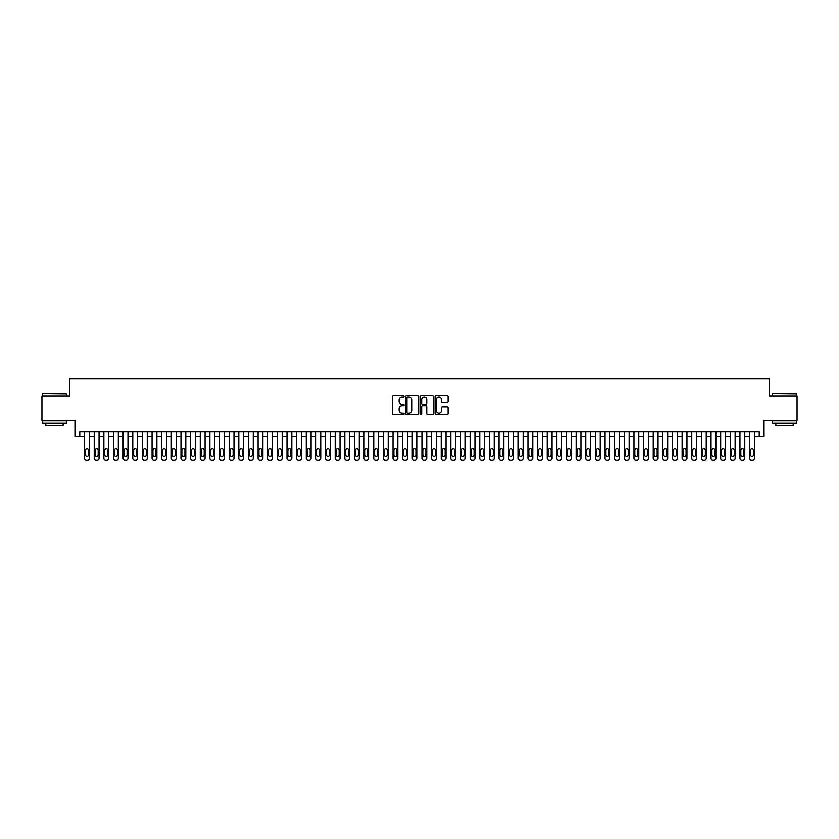 <?xml version="1.0" encoding="UTF-8"?>
<svg xmlns="http://www.w3.org/2000/svg" width="839" height="839" viewBox="0 0 839 839"><rect width="100%" height="100%" fill="white"/><g stroke="black" fill="none" stroke-linecap="round" stroke-linejoin="round"><path stroke-width="1.26" d="M404.083 396.386A0.661 0.661 0 0 0 403.423 395.725L393.365 395.725A0.944 0.944 0 0 0 392.421 396.679L392.421 413.7A0.944 0.944 0 0 0 393.365 414.644L403.423 414.644A0.661 0.661 0 0 0 404.083 413.984A0.661 0.661 0 0 0 403.423 413.323L402.122 413.323A3.031 3.031 0 0 1 399.091 410.292L399.091 408.876A3.031 3.031 0 0 1 402.122 405.845L403.423 405.845A0.661 0.661 0 0 0 404.083 405.185A0.661 0.661 0 0 0 403.423 404.524L402.122 404.524A3.031 3.031 0 0 1 399.091 401.503L399.091 400.077A3.031 3.031 0 0 1 402.122 397.057L403.423 397.057A0.661 0.661 0 0 0 404.083 396.386M447.145 402.395A0.944 0.944 0 0 0 448.089 401.451L448.089 396.679A0.944 0.944 0 0 0 447.145 395.725L435.986 395.725A0.944 0.944 0 0 0 435.042 396.679L435.042 413.7A0.944 0.944 0 0 0 435.986 414.644L447.145 414.644A0.944 0.944 0 0 0 448.089 413.7L448.089 407.932A0.944 0.944 0 0 0 447.145 406.988L442.373 406.988A0.944 0.944 0 0 0 441.419 407.932L441.419 410.795A2.527 2.527 0 0 1 438.891 413.323A2.527 2.527 0 0 1 436.364 410.795L436.364 399.584A2.527 2.527 0 0 1 438.891 397.057A2.527 2.527 0 0 1 441.419 399.584L441.419 401.451A0.944 0.944 0 0 0 442.373 402.395L447.145 402.395M79.778 436.511L79.778 431.686L759.222 431.686L759.222 436.511L764.046 436.511L764.046 420.129L797.05 420.129L797.05 396.029L769.342 396.029L769.342 378.683L69.658 378.683L69.658 396.029L41.95 396.029L41.95 420.129L74.954 420.129L74.954 436.511L84.592 436.511M418.671 396.679A0.944 0.944 0 0 0 417.728 395.725L406.558 395.725A0.944 0.944 0 0 0 405.615 396.679L405.615 413.7A0.944 0.944 0 0 0 406.558 414.644L417.728 414.644A0.944 0.944 0 0 0 418.671 413.7L418.671 396.679M421.272 395.725L432.442 395.725A0.944 0.944 0 0 1 433.385 396.679L433.385 413.7A0.944 0.944 0 0 1 432.442 414.644L427.659 414.644A0.944 0.944 0 0 1 426.715 413.7L426.715 406.8A0.944 0.944 0 0 0 425.772 405.845L422.594 405.845A0.944 0.944 0 0 0 421.65 406.8L421.65 413.984A0.661 0.661 0 0 1 420.989 414.644A0.661 0.661 0 0 1 420.329 413.984L420.329 396.679A0.944 0.944 0 0 1 421.272 395.725M89.416 431.686L89.416 458.388L89.416 436.511L94.23 436.511M99.054 431.686L99.054 458.388L99.054 436.511L103.868 436.511M108.692 431.686L108.692 458.388L108.692 436.511L113.506 436.511M118.33 431.686L118.33 458.388L118.33 436.511L123.144 436.511M127.968 431.686L127.968 458.388L127.968 436.511L132.782 436.511M137.606 431.686L137.606 458.388L137.606 436.511L142.42 436.511M147.245 431.686L147.245 458.388L147.245 436.511L152.058 436.511M156.883 431.686L156.883 458.388L156.883 436.511L161.696 436.511M166.51 431.686L166.51 458.388L166.51 436.511L171.334 436.511M176.148 431.686L176.148 458.388L176.148 436.511L180.972 436.511M185.786 431.686L185.786 458.388L185.786 436.511L190.61 436.511M195.424 431.686L195.424 458.388L195.424 436.511L200.248 436.511M205.062 431.686L205.062 458.388L205.062 436.511L209.886 436.511M214.7 431.686L214.7 458.388L214.7 436.511L219.524 436.511M224.338 431.686L224.338 458.388L224.338 436.511L229.162 436.511M233.976 431.686L233.976 458.388L233.976 436.511L238.8 436.511M243.614 431.686L243.614 458.388L243.614 436.511L248.438 436.511M253.252 431.686L253.252 458.388L253.252 436.511L258.076 436.511M262.89 431.686L262.89 458.388L262.89 436.511L267.704 436.511M272.528 431.686L272.528 458.388L272.528 436.511L277.342 436.511M282.166 431.686L282.166 458.388L282.166 436.511L286.98 436.511M291.804 431.686L291.804 458.388L291.804 436.511L296.618 436.511M301.442 431.686L301.442 458.388L301.442 436.511L306.256 436.511M311.08 431.686L311.08 458.388L311.08 436.511L315.894 436.511M320.718 431.686L320.718 458.388L320.718 436.511L325.532 436.511M330.356 431.686L330.356 458.388L330.356 436.511L335.17 436.511M339.994 431.686L339.994 458.388L339.994 436.511L344.808 436.511M349.632 431.686L349.632 458.388L349.632 436.511L354.446 436.511M359.27 431.686L359.27 458.388L359.27 436.511L364.084 436.511M368.898 431.686L368.898 458.388L368.898 436.511L373.722 436.511M378.536 431.686L378.536 458.388L378.536 436.511L383.36 436.511M388.174 431.686L388.174 458.388L388.174 436.511L392.998 436.511M397.812 431.686L397.812 458.388L397.812 436.511L402.636 436.511M407.45 431.686L407.45 458.388L407.45 436.511L412.274 436.511M417.088 431.686L417.088 458.388L417.088 436.511L421.912 436.511M426.726 431.686L426.726 458.388L426.726 436.511L431.55 436.511M436.364 431.686L436.364 458.388L436.364 436.511L441.188 436.511M446.002 431.686L446.002 458.388L446.002 436.511L450.826 436.511M455.64 431.686L455.64 458.388L455.64 436.511L460.464 436.511M465.278 431.686L465.278 458.388L465.278 436.511L470.102 436.511M474.916 431.686L474.916 458.388L474.916 436.511L479.73 436.511M484.554 431.686L484.554 458.388L484.554 436.511L489.368 436.511M494.192 431.686L494.192 458.388L494.192 436.511L499.006 436.511M503.83 431.686L503.83 458.388L503.83 436.511L508.644 436.511M513.468 431.686L513.468 458.388L513.468 436.511L518.282 436.511M523.106 431.686L523.106 458.388L523.106 436.511L527.92 436.511M532.744 431.686L532.744 458.388L532.744 436.511L537.558 436.511M542.382 431.686L542.382 458.388L542.382 436.511L547.196 436.511M552.02 431.686L552.02 458.388L552.02 436.511L556.834 436.511M561.658 431.686L561.658 458.388L561.658 436.511L566.472 436.511M571.296 431.686L571.296 458.388L571.296 436.511L576.11 436.511M580.924 431.686L580.924 458.388L580.924 436.511L585.748 436.511M590.562 431.686L590.562 458.388L590.562 436.511L595.386 436.511M600.2 431.686L600.2 458.388L600.2 436.511L605.024 436.511M609.838 431.686L609.838 458.388L609.838 436.511L614.662 436.511M619.476 431.686L619.476 458.388L619.476 436.511L624.3 436.511M629.114 431.686L629.114 458.388L629.114 436.511L633.938 436.511M638.752 431.686L638.752 458.388L638.752 436.511L643.576 436.511M648.39 431.686L648.39 458.388L648.39 436.511L653.214 436.511M658.028 431.686L658.028 458.388L658.028 436.511L662.852 436.511M667.666 431.686L667.666 458.388L667.666 436.511L672.49 436.511M677.304 431.686L677.304 458.388L677.304 436.511L682.117 436.511M686.942 431.686L686.942 458.388L686.942 436.511L691.756 436.511M696.58 431.686L696.58 458.388L696.58 436.511L701.394 436.511M706.218 431.686L706.218 458.388L706.218 436.511L711.032 436.511M715.856 431.686L715.856 458.388L715.856 436.511L720.67 436.511M725.494 431.686L725.494 458.388L725.494 436.511L730.308 436.511M735.132 431.686L735.132 458.388L735.132 436.511L739.946 436.511M744.77 431.686L744.77 458.388L744.77 436.511L749.584 436.511M754.408 431.686L754.408 458.388L754.408 436.511L759.222 436.511M407.607 397.057A0.661 0.661 0 0 0 406.946 397.717L406.946 412.662A0.661 0.661 0 0 0 407.607 413.323L408.981 413.323A3.031 3.031 0 0 0 412.001 410.292L412.001 400.077A3.031 3.031 0 0 0 408.981 397.057L407.607 397.057M426.715 399.626A2.527 2.527 0 0 0 424.177 397.099A2.527 2.527 0 0 0 421.65 399.626L421.65 403.58A0.944 0.944 0 0 0 422.594 404.524L425.772 404.524A0.944 0.944 0 0 0 426.715 403.58L426.715 399.626M85.463 454.916A1.542 1.542 90 0 0 87.004 456.458A1.542 1.542 90 0 0 88.546 454.916A1.542 1.542 -90 0 1 87.004 456.458A1.542 1.542 -90 0 1 85.463 454.916L85.463 450.291A1.542 1.542 -90 0 1 87.004 448.75A1.542 1.542 -90 0 1 88.546 450.291A1.542 1.542 90 0 0 87.004 448.75A1.542 1.542 90 0 0 85.463 450.291M84.592 431.686L84.592 458.388A1.93 1.93 90 0 0 86.522 460.317L87.487 460.317A1.93 1.93 90 0 0 89.416 458.388M88.546 450.291L88.546 454.916M86.522 460.317L87.487 460.317M42.726 393.627L66.522 393.911L42.726 393.627M54.483 423.013L42.432 423.013L42.432 420.612L66.522 420.612L66.522 423.013L54.483 423.013M63.156 423.013L63.156 425.237L45.809 425.237L45.809 423.013M772.761 393.627L796.568 393.911L772.761 393.627M784.517 423.013L772.478 423.013L772.478 420.612L796.568 420.612L796.568 423.013L784.517 423.013M793.191 423.013L793.191 425.237L775.844 425.237L775.844 423.013M95.101 454.916A1.542 1.542 90 0 0 96.642 456.458A1.542 1.542 90 0 0 98.184 454.916A1.542 1.542 -90 0 1 96.642 456.458A1.542 1.542 -90 0 1 95.101 454.916L95.101 450.291A1.542 1.542 -90 0 1 96.642 448.75A1.542 1.542 -90 0 1 98.184 450.291A1.542 1.542 90 0 0 96.642 448.75A1.542 1.542 90 0 0 95.101 450.291M94.23 431.686L94.23 458.388A1.93 1.93 90 0 0 96.16 460.317L97.125 460.317A1.93 1.93 90 0 0 99.054 458.388M104.739 454.916A1.542 1.542 90 0 0 106.28 456.458A1.542 1.542 90 0 0 107.822 454.916A1.542 1.542 -90 0 1 106.28 456.458A1.542 1.542 -90 0 1 104.739 454.916L104.739 450.291A1.542 1.542 -90 0 1 106.28 448.75A1.542 1.542 -90 0 1 107.822 450.291A1.542 1.542 90 0 0 106.28 448.75A1.542 1.542 90 0 0 104.739 450.291M103.868 431.686L103.868 458.388A1.93 1.93 90 0 0 105.798 460.317L106.763 460.317A1.93 1.93 90 0 0 108.692 458.388M114.377 454.916A1.542 1.542 90 0 0 115.918 456.458A1.542 1.542 90 0 0 117.46 454.916A1.542 1.542 -90 0 1 115.918 456.458A1.542 1.542 -90 0 1 114.377 454.916L114.377 450.291A1.542 1.542 -90 0 1 115.918 448.75A1.542 1.542 -90 0 1 117.46 450.291A1.542 1.542 90 0 0 115.918 448.75A1.542 1.542 90 0 0 114.377 450.291M113.506 431.686L113.506 458.388A1.93 1.93 90 0 0 115.436 460.317L116.401 460.317A1.93 1.93 90 0 0 118.33 458.388M124.015 454.916A1.542 1.542 90 0 0 125.556 456.458A1.542 1.542 90 0 0 127.098 454.916A1.542 1.542 -90 0 1 125.556 456.458A1.542 1.542 -90 0 1 124.015 454.916L124.015 450.291A1.542 1.542 -90 0 1 125.556 448.75A1.542 1.542 -90 0 1 127.098 450.291A1.542 1.542 90 0 0 125.556 448.75A1.542 1.542 90 0 0 124.015 450.291M123.144 431.686L123.144 458.388A1.93 1.93 90 0 0 125.074 460.317L126.039 460.317A1.93 1.93 90 0 0 127.968 458.388M98.184 450.291L98.184 454.916M96.16 460.317L97.125 460.317M107.822 450.291L107.822 454.916M105.798 460.317L106.763 460.317M117.46 450.291L117.46 454.916M115.436 460.317L116.401 460.317M127.098 450.291L127.098 454.916M125.074 460.317L126.039 460.317M133.653 454.916A1.542 1.542 90 0 0 135.194 456.458A1.542 1.542 90 0 0 136.736 454.916A1.542 1.542 -90 0 1 135.194 456.458A1.542 1.542 -90 0 1 133.653 454.916L133.653 450.291A1.542 1.542 -90 0 1 135.194 448.75A1.542 1.542 -90 0 1 136.736 450.291A1.542 1.542 90 0 0 135.194 448.75A1.542 1.542 90 0 0 133.653 450.291M132.782 431.686L132.782 458.388A1.93 1.93 90 0 0 134.712 460.317L135.677 460.317A1.93 1.93 90 0 0 137.606 458.388M136.736 450.291L136.736 454.916M134.712 460.317L135.677 460.317M143.291 454.916A1.542 1.542 90 0 0 144.832 456.458A1.542 1.542 90 0 0 146.374 454.916A1.542 1.542 -90 0 1 144.832 456.458A1.542 1.542 -90 0 1 143.291 454.916L143.291 450.291A1.542 1.542 -90 0 1 144.832 448.75A1.542 1.542 -90 0 1 146.374 450.291A1.542 1.542 90 0 0 144.832 448.75A1.542 1.542 90 0 0 143.291 450.291M142.42 431.686L142.42 458.388A1.93 1.93 90 0 0 144.35 460.317L145.315 460.317A1.93 1.93 90 0 0 147.245 458.388M152.929 454.916A1.542 1.542 90 0 0 154.47 456.458A1.542 1.542 90 0 0 156.012 454.916A1.542 1.542 -90 0 1 154.47 456.458A1.542 1.542 -90 0 1 152.929 454.916L152.929 450.291A1.542 1.542 -90 0 1 154.47 448.75A1.542 1.542 -90 0 1 156.012 450.291A1.542 1.542 90 0 0 154.47 448.75A1.542 1.542 90 0 0 152.929 450.291M152.058 431.686L152.058 458.388A1.93 1.93 90 0 0 153.988 460.317L154.953 460.317A1.93 1.93 90 0 0 156.883 458.388M162.567 454.916A1.542 1.542 90 0 0 164.108 456.458A1.542 1.542 90 0 0 165.65 454.916A1.542 1.542 -90 0 1 164.108 456.458A1.542 1.542 -90 0 1 162.567 454.916L162.567 450.291A1.542 1.542 -90 0 1 164.108 448.75A1.542 1.542 -90 0 1 165.65 450.291A1.542 1.542 90 0 0 164.108 448.75A1.542 1.542 90 0 0 162.567 450.291M161.696 431.686L161.696 458.388A1.93 1.93 90 0 0 163.626 460.317L164.591 460.317A1.93 1.93 90 0 0 166.51 458.388M172.205 454.916A1.542 1.542 90 0 0 173.746 456.458A1.542 1.542 90 0 0 175.288 454.916A1.542 1.542 -90 0 1 173.746 456.458A1.542 1.542 -90 0 1 172.205 454.916L172.205 450.291A1.542 1.542 -90 0 1 173.746 448.75A1.542 1.542 -90 0 1 175.288 450.291A1.542 1.542 90 0 0 173.746 448.75A1.542 1.542 90 0 0 172.205 450.291M171.334 431.686L171.334 458.388A1.93 1.93 90 0 0 173.264 460.317L174.229 460.317A1.93 1.93 90 0 0 176.148 458.388M181.843 454.916A1.542 1.542 90 0 0 183.384 456.458A1.542 1.542 90 0 0 184.926 454.916A1.542 1.542 -90 0 1 183.384 456.458A1.542 1.542 -90 0 1 181.843 454.916L181.843 450.291A1.542 1.542 -90 0 1 183.384 448.75A1.542 1.542 -90 0 1 184.926 450.291A1.542 1.542 90 0 0 183.384 448.75A1.542 1.542 90 0 0 181.843 450.291M180.972 431.686L180.972 458.388A1.93 1.93 90 0 0 182.902 460.317L183.867 460.317A1.93 1.93 90 0 0 185.786 458.388M146.374 450.291L146.374 454.916M144.35 460.317L145.315 460.317M156.012 450.291L156.012 454.916M153.988 460.317L154.953 460.317M165.65 450.291L165.65 454.916M163.626 460.317L164.591 460.317M175.288 450.291L175.288 454.916M173.264 460.317L174.229 460.317M184.926 450.291L184.926 454.916M182.902 460.317L183.867 460.317M191.481 454.916A1.542 1.542 90 0 0 193.022 456.458A1.542 1.542 90 0 0 194.564 454.916A1.542 1.542 -90 0 1 193.022 456.458A1.542 1.542 -90 0 1 191.481 454.916L191.481 450.291A1.542 1.542 -90 0 1 193.022 448.75A1.542 1.542 -90 0 1 194.564 450.291A1.542 1.542 90 0 0 193.022 448.75A1.542 1.542 90 0 0 191.481 450.291M190.61 431.686L190.61 458.388A1.93 1.93 90 0 0 192.54 460.317L193.505 460.317A1.93 1.93 90 0 0 195.424 458.388M194.564 450.291L194.564 454.916M192.54 460.317L193.505 460.317M201.119 454.916A1.542 1.542 90 0 0 202.66 456.458A1.542 1.542 90 0 0 204.202 454.916A1.542 1.542 -90 0 1 202.66 456.458A1.542 1.542 -90 0 1 201.119 454.916L201.119 450.291A1.542 1.542 -90 0 1 202.66 448.75A1.542 1.542 -90 0 1 204.202 450.291A1.542 1.542 90 0 0 202.66 448.75A1.542 1.542 90 0 0 201.119 450.291M200.248 431.686L200.248 458.388A1.93 1.93 90 0 0 202.178 460.317L203.132 460.317A1.93 1.93 90 0 0 205.062 458.388M204.202 450.291L204.202 454.916M202.178 460.317L203.132 460.317M210.746 454.916A1.542 1.542 90 0 0 212.298 456.458A1.542 1.542 90 0 0 213.84 454.916A1.542 1.542 -90 0 1 212.298 456.458A1.542 1.542 -90 0 1 210.746 454.916L210.746 450.291A1.542 1.542 -90 0 1 212.298 448.75A1.542 1.542 -90 0 1 213.84 450.291A1.542 1.542 90 0 0 212.298 448.75A1.542 1.542 90 0 0 210.746 450.291M209.886 431.686L209.886 458.388A1.93 1.93 90 0 0 211.816 460.317L212.77 460.317A1.93 1.93 90 0 0 214.7 458.388M213.84 450.291L213.84 454.916M211.816 460.317L212.77 460.317M220.384 454.916A1.542 1.542 90 0 0 221.926 456.458A1.542 1.542 90 0 0 223.468 454.916A1.542 1.542 -90 0 1 221.926 456.458A1.542 1.542 -90 0 1 220.384 454.916L220.384 450.291A1.542 1.542 -90 0 1 221.926 448.75A1.542 1.542 -90 0 1 223.468 450.291A1.542 1.542 90 0 0 221.926 448.75A1.542 1.542 90 0 0 220.384 450.291M219.524 431.686L219.524 458.388A1.93 1.93 90 0 0 221.454 460.317L222.408 460.317A1.93 1.93 90 0 0 224.338 458.388M223.468 450.291L223.468 454.916M221.454 460.317L222.408 460.317M230.022 454.916A1.542 1.542 90 0 0 231.564 456.458A1.542 1.542 90 0 0 233.106 454.916A1.542 1.542 -90 0 1 231.564 456.458A1.542 1.542 -90 0 1 230.022 454.916L230.022 450.291A1.542 1.542 -90 0 1 231.564 448.75A1.542 1.542 -90 0 1 233.106 450.291A1.542 1.542 90 0 0 231.564 448.75A1.542 1.542 90 0 0 230.022 450.291M229.162 431.686L229.162 458.388A1.93 1.93 90 0 0 231.082 460.317L232.046 460.317A1.93 1.93 90 0 0 233.976 458.388M233.106 450.291L233.106 454.916M231.082 460.317L232.046 460.317M239.66 454.916A1.542 1.542 90 0 0 241.202 456.458A1.542 1.542 90 0 0 242.744 454.916A1.542 1.542 -90 0 1 241.202 456.458A1.542 1.542 -90 0 1 239.66 454.916L239.66 450.291A1.542 1.542 -90 0 1 241.202 448.75A1.542 1.542 -90 0 1 242.744 450.291A1.542 1.542 90 0 0 241.202 448.75A1.542 1.542 90 0 0 239.66 450.291M238.8 431.686L238.8 458.388A1.93 1.93 90 0 0 240.72 460.317L241.684 460.317A1.93 1.93 90 0 0 243.614 458.388M242.744 450.291L242.744 454.916M240.72 460.317L241.684 460.317M249.298 454.916A1.542 1.542 90 0 0 250.84 456.458A1.542 1.542 90 0 0 252.382 454.916A1.542 1.542 -90 0 1 250.84 456.458A1.542 1.542 -90 0 1 249.298 454.916L249.298 450.291A1.542 1.542 -90 0 1 250.84 448.75A1.542 1.542 -90 0 1 252.382 450.291A1.542 1.542 90 0 0 250.84 448.75A1.542 1.542 90 0 0 249.298 450.291M248.438 431.686L248.438 458.388A1.93 1.93 90 0 0 250.358 460.317L251.322 460.317A1.93 1.93 90 0 0 253.252 458.388M258.936 454.916A1.542 1.542 90 0 0 260.478 456.458A1.542 1.542 90 0 0 262.02 454.916A1.542 1.542 -90 0 1 260.478 456.458A1.542 1.542 -90 0 1 258.936 454.916L258.936 450.291A1.542 1.542 -90 0 1 260.478 448.75A1.542 1.542 -90 0 1 262.02 450.291A1.542 1.542 90 0 0 260.478 448.75A1.542 1.542 90 0 0 258.936 450.291M258.076 431.686L258.076 458.388A1.93 1.93 90 0 0 259.996 460.317L260.96 460.317A1.93 1.93 90 0 0 262.89 458.388M268.574 454.916A1.542 1.542 90 0 0 270.116 456.458A1.542 1.542 90 0 0 271.658 454.916A1.542 1.542 -90 0 1 270.116 456.458A1.542 1.542 -90 0 1 268.574 454.916L268.574 450.291A1.542 1.542 -90 0 1 270.116 448.75A1.542 1.542 -90 0 1 271.658 450.291A1.542 1.542 90 0 0 270.116 448.75A1.542 1.542 90 0 0 268.574 450.291M267.704 431.686L267.704 458.388A1.93 1.93 90 0 0 269.634 460.317L270.598 460.317A1.93 1.93 90 0 0 272.528 458.388M278.212 454.916A1.542 1.542 90 0 0 279.754 456.458A1.542 1.542 90 0 0 281.296 454.916A1.542 1.542 -90 0 1 279.754 456.458A1.542 1.542 -90 0 1 278.212 454.916L278.212 450.291A1.542 1.542 -90 0 1 279.754 448.75A1.542 1.542 -90 0 1 281.296 450.291A1.542 1.542 90 0 0 279.754 448.75A1.542 1.542 90 0 0 278.212 450.291M277.342 431.686L277.342 458.388A1.93 1.93 90 0 0 279.272 460.317L280.236 460.317A1.93 1.93 90 0 0 282.166 458.388M287.85 454.916A1.542 1.542 90 0 0 289.392 456.458A1.542 1.542 90 0 0 290.934 454.916A1.542 1.542 -90 0 1 289.392 456.458A1.542 1.542 -90 0 1 287.85 454.916L287.85 450.291A1.542 1.542 -90 0 1 289.392 448.75A1.542 1.542 -90 0 1 290.934 450.291A1.542 1.542 90 0 0 289.392 448.75A1.542 1.542 90 0 0 287.85 450.291M286.98 431.686L286.98 458.388A1.93 1.93 90 0 0 288.91 460.317L289.875 460.317A1.93 1.93 90 0 0 291.804 458.388M297.488 454.916A1.542 1.542 90 0 0 299.03 456.458A1.542 1.542 90 0 0 300.572 454.916A1.542 1.542 -90 0 1 299.03 456.458A1.542 1.542 -90 0 1 297.488 454.916L297.488 450.291A1.542 1.542 -90 0 1 299.03 448.75A1.542 1.542 -90 0 1 300.572 450.291A1.542 1.542 90 0 0 299.03 448.75A1.542 1.542 90 0 0 297.488 450.291M296.618 431.686L296.618 458.388A1.93 1.93 90 0 0 298.548 460.317L299.513 460.317A1.93 1.93 90 0 0 301.442 458.388M307.126 454.916A1.542 1.542 90 0 0 308.668 456.458A1.542 1.542 90 0 0 310.21 454.916A1.542 1.542 -90 0 1 308.668 456.458A1.542 1.542 -90 0 1 307.126 454.916L307.126 450.291A1.542 1.542 -90 0 1 308.668 448.75A1.542 1.542 -90 0 1 310.21 450.291A1.542 1.542 90 0 0 308.668 448.75A1.542 1.542 90 0 0 307.126 450.291M306.256 431.686L306.256 458.388A1.93 1.93 90 0 0 308.186 460.317L309.151 460.317A1.93 1.93 90 0 0 311.08 458.388M316.764 454.916A1.542 1.542 90 0 0 318.306 456.458A1.542 1.542 90 0 0 319.848 454.916A1.542 1.542 -90 0 1 318.306 456.458A1.542 1.542 -90 0 1 316.764 454.916L316.764 450.291A1.542 1.542 -90 0 1 318.306 448.75A1.542 1.542 -90 0 1 319.848 450.291A1.542 1.542 90 0 0 318.306 448.75A1.542 1.542 90 0 0 316.764 450.291M315.894 431.686L315.894 458.388A1.93 1.93 90 0 0 317.824 460.317L318.789 460.317A1.93 1.93 90 0 0 320.718 458.388M326.402 454.916A1.542 1.542 90 0 0 327.944 456.458A1.542 1.542 90 0 0 329.486 454.916A1.542 1.542 -90 0 1 327.944 456.458A1.542 1.542 -90 0 1 326.402 454.916L326.402 450.291A1.542 1.542 -90 0 1 327.944 448.75A1.542 1.542 -90 0 1 329.486 450.291A1.542 1.542 90 0 0 327.944 448.75A1.542 1.542 90 0 0 326.402 450.291M325.532 431.686L325.532 458.388A1.93 1.93 90 0 0 327.462 460.317L328.427 460.317A1.93 1.93 90 0 0 330.356 458.388M336.04 454.916A1.542 1.542 90 0 0 337.582 456.458A1.542 1.542 90 0 0 339.124 454.916A1.542 1.542 -90 0 1 337.582 456.458A1.542 1.542 -90 0 1 336.04 454.916L336.04 450.291A1.542 1.542 -90 0 1 337.582 448.75A1.542 1.542 -90 0 1 339.124 450.291A1.542 1.542 90 0 0 337.582 448.75A1.542 1.542 90 0 0 336.04 450.291M335.17 431.686L335.17 458.388A1.93 1.93 90 0 0 337.1 460.317L338.065 460.317A1.93 1.93 90 0 0 339.994 458.388M345.678 454.916A1.542 1.542 90 0 0 347.22 456.458A1.542 1.542 90 0 0 348.762 454.916A1.542 1.542 -90 0 1 347.22 456.458A1.542 1.542 -90 0 1 345.678 454.916L345.678 450.291A1.542 1.542 -90 0 1 347.22 448.75A1.542 1.542 -90 0 1 348.762 450.291A1.542 1.542 90 0 0 347.22 448.75A1.542 1.542 90 0 0 345.678 450.291M344.808 431.686L344.808 458.388A1.93 1.93 90 0 0 346.738 460.317L347.703 460.317A1.93 1.93 90 0 0 349.632 458.388M355.317 454.916A1.542 1.542 90 0 0 356.858 456.458A1.542 1.542 90 0 0 358.4 454.916A1.542 1.542 -90 0 1 356.858 456.458A1.542 1.542 -90 0 1 355.317 454.916L355.317 450.291A1.542 1.542 -90 0 1 356.858 448.75A1.542 1.542 -90 0 1 358.4 450.291A1.542 1.542 90 0 0 356.858 448.75A1.542 1.542 90 0 0 355.317 450.291M354.446 431.686L354.446 458.388A1.93 1.93 90 0 0 356.376 460.317L357.341 460.317A1.93 1.93 90 0 0 359.27 458.388M364.955 454.916A1.542 1.542 90 0 0 366.496 456.458A1.542 1.542 90 0 0 368.038 454.916A1.542 1.542 -90 0 1 366.496 456.458A1.542 1.542 -90 0 1 364.955 454.916L364.955 450.291A1.542 1.542 -90 0 1 366.496 448.75A1.542 1.542 -90 0 1 368.038 450.291A1.542 1.542 90 0 0 366.496 448.75A1.542 1.542 90 0 0 364.955 450.291M364.084 431.686L364.084 458.388A1.93 1.93 90 0 0 366.014 460.317L366.979 460.317A1.93 1.93 90 0 0 368.898 458.388M374.593 454.916A1.542 1.542 90 0 0 376.134 456.458A1.542 1.542 90 0 0 377.676 454.916A1.542 1.542 -90 0 1 376.134 456.458A1.542 1.542 -90 0 1 374.593 454.916L374.593 450.291A1.542 1.542 -90 0 1 376.134 448.75A1.542 1.542 -90 0 1 377.676 450.291A1.542 1.542 90 0 0 376.134 448.75A1.542 1.542 90 0 0 374.593 450.291M373.722 431.686L373.722 458.388A1.93 1.93 90 0 0 375.652 460.317L376.617 460.317A1.93 1.93 90 0 0 378.536 458.388M384.231 454.916A1.542 1.542 90 0 0 385.772 456.458A1.542 1.542 90 0 0 387.314 454.916A1.542 1.542 -90 0 1 385.772 456.458A1.542 1.542 -90 0 1 384.231 454.916L384.231 450.291A1.542 1.542 -90 0 1 385.772 448.75A1.542 1.542 -90 0 1 387.314 450.291A1.542 1.542 90 0 0 385.772 448.75A1.542 1.542 90 0 0 384.231 450.291M383.36 431.686L383.36 458.388A1.93 1.93 90 0 0 385.29 460.317L386.255 460.317A1.93 1.93 90 0 0 388.174 458.388M393.869 454.916A1.542 1.542 90 0 0 395.41 456.458A1.542 1.542 90 0 0 396.952 454.916A1.542 1.542 -90 0 1 395.41 456.458A1.542 1.542 -90 0 1 393.869 454.916L393.869 450.291A1.542 1.542 -90 0 1 395.41 448.75A1.542 1.542 -90 0 1 396.952 450.291A1.542 1.542 90 0 0 395.41 448.75A1.542 1.542 90 0 0 393.869 450.291M392.998 431.686L392.998 458.388A1.93 1.93 90 0 0 394.928 460.317L395.893 460.317A1.93 1.93 90 0 0 397.812 458.388M403.507 454.916A1.542 1.542 90 0 0 405.048 456.458A1.542 1.542 90 0 0 406.59 454.916A1.542 1.542 -90 0 1 405.048 456.458A1.542 1.542 -90 0 1 403.507 454.916L403.507 450.291A1.542 1.542 -90 0 1 405.048 448.75A1.542 1.542 -90 0 1 406.59 450.291A1.542 1.542 90 0 0 405.048 448.75A1.542 1.542 90 0 0 403.507 450.291M402.636 431.686L402.636 458.388A1.93 1.93 90 0 0 404.566 460.317L405.531 460.317A1.93 1.93 90 0 0 407.45 458.388M413.134 454.916A1.542 1.542 90 0 0 414.686 456.458A1.542 1.542 90 0 0 416.228 454.916A1.542 1.542 -90 0 1 414.686 456.458A1.542 1.542 -90 0 1 413.134 454.916L413.134 450.291A1.542 1.542 -90 0 1 414.686 448.75A1.542 1.542 -90 0 1 416.228 450.291A1.542 1.542 90 0 0 414.686 448.75A1.542 1.542 90 0 0 413.134 450.291M412.274 431.686L412.274 458.388A1.93 1.93 90 0 0 414.204 460.317L415.158 460.317A1.93 1.93 90 0 0 417.088 458.388M252.382 450.291L252.382 454.916M250.358 460.317L251.322 460.317M262.02 450.291L262.02 454.916M259.996 460.317L260.96 460.317M271.658 450.291L271.658 454.916M269.634 460.317L270.598 460.317M281.296 450.291L281.296 454.916M279.272 460.317L280.236 460.317M290.934 450.291L290.934 454.916M288.91 460.317L289.875 460.317M300.572 450.291L300.572 454.916M298.548 460.317L299.513 460.317M310.21 450.291L310.21 454.916M308.186 460.317L309.151 460.317M319.848 450.291L319.848 454.916M317.824 460.317L318.789 460.317M329.486 450.291L329.486 454.916M327.462 460.317L328.427 460.317M339.124 450.291L339.124 454.916M337.1 460.317L338.065 460.317M348.762 450.291L348.762 454.916M346.738 460.317L347.703 460.317M358.4 450.291L358.4 454.916M356.376 460.317L357.341 460.317M368.038 450.291L368.038 454.916M366.014 460.317L366.979 460.317M377.676 450.291L377.676 454.916M375.652 460.317L376.617 460.317M387.314 450.291L387.314 454.916M385.29 460.317L386.255 460.317M396.952 450.291L396.952 454.916M394.928 460.317L395.893 460.317M406.59 450.291L406.59 454.916M404.566 460.317L405.531 460.317M416.228 450.291L416.228 454.916M414.204 460.317L415.158 460.317M422.772 454.916A1.542 1.542 90 0 0 424.314 456.458A1.542 1.542 90 0 0 425.866 454.916A1.542 1.542 -90 0 1 424.314 456.458A1.542 1.542 -90 0 1 422.772 454.916L422.772 450.291A1.542 1.542 -90 0 1 424.314 448.75A1.542 1.542 -90 0 1 425.866 450.291A1.542 1.542 90 0 0 424.314 448.75A1.542 1.542 90 0 0 422.772 450.291M421.912 431.686L421.912 458.388A1.93 1.93 90 0 0 423.842 460.317L424.796 460.317A1.93 1.93 90 0 0 426.726 458.388M432.41 454.916A1.542 1.542 90 0 0 433.952 456.458A1.542 1.542 90 0 0 435.493 454.916A1.542 1.542 -90 0 1 433.952 456.458A1.542 1.542 -90 0 1 432.41 454.916L432.41 450.291A1.542 1.542 -90 0 1 433.952 448.75A1.542 1.542 -90 0 1 435.493 450.291A1.542 1.542 90 0 0 433.952 448.75A1.542 1.542 90 0 0 432.41 450.291M431.55 431.686L431.55 458.388A1.93 1.93 90 0 0 433.469 460.317L434.434 460.317A1.93 1.93 90 0 0 436.364 458.388M442.048 454.916A1.542 1.542 90 0 0 443.59 456.458A1.542 1.542 90 0 0 445.131 454.916A1.542 1.542 -90 0 1 443.59 456.458A1.542 1.542 -90 0 1 442.048 454.916L442.048 450.291A1.542 1.542 -90 0 1 443.59 448.75A1.542 1.542 -90 0 1 445.131 450.291A1.542 1.542 90 0 0 443.59 448.75A1.542 1.542 90 0 0 442.048 450.291M441.188 431.686L441.188 458.388A1.93 1.93 90 0 0 443.107 460.317L444.072 460.317A1.93 1.93 90 0 0 446.002 458.388M451.686 454.916A1.542 1.542 90 0 0 453.228 456.458A1.542 1.542 90 0 0 454.769 454.916A1.542 1.542 -90 0 1 453.228 456.458A1.542 1.542 -90 0 1 451.686 454.916L451.686 450.291A1.542 1.542 -90 0 1 453.228 448.75A1.542 1.542 -90 0 1 454.769 450.291A1.542 1.542 90 0 0 453.228 448.75A1.542 1.542 90 0 0 451.686 450.291M450.826 431.686L450.826 458.388A1.93 1.93 90 0 0 452.745 460.317L453.71 460.317A1.93 1.93 90 0 0 455.64 458.388M461.324 454.916A1.542 1.542 90 0 0 462.866 456.458A1.542 1.542 90 0 0 464.407 454.916A1.542 1.542 -90 0 1 462.866 456.458A1.542 1.542 -90 0 1 461.324 454.916L461.324 450.291A1.542 1.542 -90 0 1 462.866 448.75A1.542 1.542 -90 0 1 464.407 450.291A1.542 1.542 90 0 0 462.866 448.75A1.542 1.542 90 0 0 461.324 450.291M460.464 431.686L460.464 458.388A1.93 1.93 90 0 0 462.383 460.317L463.348 460.317A1.93 1.93 90 0 0 465.278 458.388M470.962 454.916A1.542 1.542 90 0 0 472.504 456.458A1.542 1.542 90 0 0 474.045 454.916A1.542 1.542 -90 0 1 472.504 456.458A1.542 1.542 -90 0 1 470.962 454.916L470.962 450.291A1.542 1.542 -90 0 1 472.504 448.75A1.542 1.542 -90 0 1 474.045 450.291A1.542 1.542 90 0 0 472.504 448.75A1.542 1.542 90 0 0 470.962 450.291M470.102 431.686L470.102 458.388A1.93 1.93 90 0 0 472.021 460.317L472.986 460.317A1.93 1.93 90 0 0 474.916 458.388M480.6 454.916A1.542 1.542 90 0 0 482.142 456.458A1.542 1.542 90 0 0 483.684 454.916A1.542 1.542 -90 0 1 482.142 456.458A1.542 1.542 -90 0 1 480.6 454.916L480.6 450.291A1.542 1.542 -90 0 1 482.142 448.75A1.542 1.542 -90 0 1 483.684 450.291A1.542 1.542 90 0 0 482.142 448.75A1.542 1.542 90 0 0 480.6 450.291M479.73 431.686L479.73 458.388A1.93 1.93 90 0 0 481.659 460.317L482.624 460.317A1.93 1.93 90 0 0 484.554 458.388M490.238 454.916A1.542 1.542 90 0 0 491.78 456.458A1.542 1.542 90 0 0 493.322 454.916A1.542 1.542 -90 0 1 491.78 456.458A1.542 1.542 -90 0 1 490.238 454.916L490.238 450.291A1.542 1.542 -90 0 1 491.78 448.75A1.542 1.542 -90 0 1 493.322 450.291A1.542 1.542 90 0 0 491.78 448.75A1.542 1.542 90 0 0 490.238 450.291M489.368 431.686L489.368 458.388A1.93 1.93 90 0 0 491.297 460.317L492.262 460.317A1.93 1.93 90 0 0 494.192 458.388M499.876 454.916A1.542 1.542 90 0 0 501.418 456.458A1.542 1.542 90 0 0 502.96 454.916A1.542 1.542 -90 0 1 501.418 456.458A1.542 1.542 -90 0 1 499.876 454.916L499.876 450.291A1.542 1.542 -90 0 1 501.418 448.75A1.542 1.542 -90 0 1 502.96 450.291A1.542 1.542 90 0 0 501.418 448.75A1.542 1.542 90 0 0 499.876 450.291M499.006 431.686L499.006 458.388A1.93 1.93 90 0 0 500.935 460.317L501.9 460.317A1.93 1.93 90 0 0 503.83 458.388M509.514 454.916A1.542 1.542 90 0 0 511.056 456.458A1.542 1.542 90 0 0 512.598 454.916A1.542 1.542 -90 0 1 511.056 456.458A1.542 1.542 -90 0 1 509.514 454.916L509.514 450.291A1.542 1.542 -90 0 1 511.056 448.75A1.542 1.542 -90 0 1 512.598 450.291A1.542 1.542 90 0 0 511.056 448.75A1.542 1.542 90 0 0 509.514 450.291M508.644 431.686L508.644 458.388A1.93 1.93 90 0 0 510.573 460.317L511.538 460.317A1.93 1.93 90 0 0 513.468 458.388M425.866 450.291L425.866 454.916M423.842 460.317L424.796 460.317M435.493 450.291L435.493 454.916M433.469 460.317L434.434 460.317M445.131 450.291L445.131 454.916M443.107 460.317L444.072 460.317M454.769 450.291L454.769 454.916M452.745 460.317L453.71 460.317M464.407 450.291L464.407 454.916M462.383 460.317L463.348 460.317M474.045 450.291L474.045 454.916M472.021 460.317L472.986 460.317M483.684 450.291L483.684 454.916M481.659 460.317L482.624 460.317M493.322 450.291L493.322 454.916M491.297 460.317L492.262 460.317M502.96 450.291L502.96 454.916M500.935 460.317L501.9 460.317M512.598 450.291L512.598 454.916M510.573 460.317L511.538 460.317M519.152 454.916A1.542 1.542 90 0 0 520.694 456.458A1.542 1.542 90 0 0 522.236 454.916A1.542 1.542 -90 0 1 520.694 456.458A1.542 1.542 -90 0 1 519.152 454.916L519.152 450.291A1.542 1.542 -90 0 1 520.694 448.75A1.542 1.542 -90 0 1 522.236 450.291A1.542 1.542 90 0 0 520.694 448.75A1.542 1.542 90 0 0 519.152 450.291M518.282 431.686L518.282 458.388A1.93 1.93 90 0 0 520.211 460.317L521.176 460.317A1.93 1.93 90 0 0 523.106 458.388M522.236 450.291L522.236 454.916M520.211 460.317L521.176 460.317M528.79 454.916A1.542 1.542 90 0 0 530.332 456.458A1.542 1.542 90 0 0 531.874 454.916A1.542 1.542 -90 0 1 530.332 456.458A1.542 1.542 -90 0 1 528.79 454.916L528.79 450.291A1.542 1.542 -90 0 1 530.332 448.75A1.542 1.542 -90 0 1 531.874 450.291A1.542 1.542 90 0 0 530.332 448.75A1.542 1.542 90 0 0 528.79 450.291M527.92 431.686L527.92 458.388A1.93 1.93 90 0 0 529.849 460.317L530.814 460.317A1.93 1.93 90 0 0 532.744 458.388M538.428 454.916A1.542 1.542 90 0 0 539.97 456.458A1.542 1.542 90 0 0 541.512 454.916A1.542 1.542 -90 0 1 539.97 456.458A1.542 1.542 -90 0 1 538.428 454.916L538.428 450.291A1.542 1.542 -90 0 1 539.97 448.75A1.542 1.542 -90 0 1 541.512 450.291A1.542 1.542 90 0 0 539.97 448.75A1.542 1.542 90 0 0 538.428 450.291M537.558 431.686L537.558 458.388A1.93 1.93 90 0 0 539.487 460.317L540.452 460.317A1.93 1.93 90 0 0 542.382 458.388M548.066 454.916A1.542 1.542 90 0 0 549.608 456.458A1.542 1.542 90 0 0 551.15 454.916A1.542 1.542 -90 0 1 549.608 456.458A1.542 1.542 -90 0 1 548.066 454.916L548.066 450.291A1.542 1.542 -90 0 1 549.608 448.75A1.542 1.542 -90 0 1 551.15 450.291A1.542 1.542 90 0 0 549.608 448.75A1.542 1.542 90 0 0 548.066 450.291M547.196 431.686L547.196 458.388A1.93 1.93 90 0 0 549.126 460.317L550.09 460.317A1.93 1.93 90 0 0 552.02 458.388M557.704 454.916A1.542 1.542 90 0 0 559.246 456.458A1.542 1.542 90 0 0 560.788 454.916A1.542 1.542 -90 0 1 559.246 456.458A1.542 1.542 -90 0 1 557.704 454.916L557.704 450.291A1.542 1.542 -90 0 1 559.246 448.75A1.542 1.542 -90 0 1 560.788 450.291A1.542 1.542 90 0 0 559.246 448.75A1.542 1.542 90 0 0 557.704 450.291M556.834 431.686L556.834 458.388A1.93 1.93 90 0 0 558.764 460.317L559.728 460.317A1.93 1.93 90 0 0 561.658 458.388M567.342 454.916A1.542 1.542 90 0 0 568.884 456.458A1.542 1.542 90 0 0 570.426 454.916A1.542 1.542 -90 0 1 568.884 456.458A1.542 1.542 -90 0 1 567.342 454.916L567.342 450.291A1.542 1.542 -90 0 1 568.884 448.75A1.542 1.542 -90 0 1 570.426 450.291A1.542 1.542 90 0 0 568.884 448.75A1.542 1.542 90 0 0 567.342 450.291M566.472 431.686L566.472 458.388A1.93 1.93 90 0 0 568.402 460.317L569.366 460.317A1.93 1.93 90 0 0 571.296 458.388M576.98 454.916A1.542 1.542 90 0 0 578.522 456.458A1.542 1.542 90 0 0 580.064 454.916A1.542 1.542 -90 0 1 578.522 456.458A1.542 1.542 -90 0 1 576.98 454.916L576.98 450.291A1.542 1.542 -90 0 1 578.522 448.75A1.542 1.542 -90 0 1 580.064 450.291A1.542 1.542 90 0 0 578.522 448.75A1.542 1.542 90 0 0 576.98 450.291M576.11 431.686L576.11 458.388A1.93 1.93 90 0 0 578.04 460.317L579.004 460.317A1.93 1.93 90 0 0 580.924 458.388M586.618 454.916A1.542 1.542 90 0 0 588.16 456.458A1.542 1.542 90 0 0 589.702 454.916A1.542 1.542 -90 0 1 588.16 456.458A1.542 1.542 -90 0 1 586.618 454.916L586.618 450.291A1.542 1.542 -90 0 1 588.16 448.75A1.542 1.542 -90 0 1 589.702 450.291A1.542 1.542 90 0 0 588.16 448.75A1.542 1.542 90 0 0 586.618 450.291M585.748 431.686L585.748 458.388A1.93 1.93 90 0 0 587.678 460.317L588.642 460.317A1.93 1.93 90 0 0 590.562 458.388M596.256 454.916A1.542 1.542 90 0 0 597.798 456.458A1.542 1.542 90 0 0 599.34 454.916A1.542 1.542 -90 0 1 597.798 456.458A1.542 1.542 -90 0 1 596.256 454.916L596.256 450.291A1.542 1.542 -90 0 1 597.798 448.75A1.542 1.542 -90 0 1 599.34 450.291A1.542 1.542 90 0 0 597.798 448.75A1.542 1.542 90 0 0 596.256 450.291M595.386 431.686L595.386 458.388A1.93 1.93 90 0 0 597.316 460.317L598.28 460.317A1.93 1.93 90 0 0 600.2 458.388M605.894 454.916A1.542 1.542 90 0 0 607.436 456.458A1.542 1.542 90 0 0 608.978 454.916A1.542 1.542 -90 0 1 607.436 456.458A1.542 1.542 -90 0 1 605.894 454.916L605.894 450.291A1.542 1.542 -90 0 1 607.436 448.75A1.542 1.542 -90 0 1 608.978 450.291A1.542 1.542 90 0 0 607.436 448.75A1.542 1.542 90 0 0 605.894 450.291M605.024 431.686L605.024 458.388A1.93 1.93 90 0 0 606.954 460.317L607.918 460.317A1.93 1.93 90 0 0 609.838 458.388M615.532 454.916A1.542 1.542 90 0 0 617.074 456.458A1.542 1.542 90 0 0 618.616 454.916A1.542 1.542 -90 0 1 617.074 456.458A1.542 1.542 -90 0 1 615.532 454.916L615.532 450.291A1.542 1.542 -90 0 1 617.074 448.75A1.542 1.542 -90 0 1 618.616 450.291A1.542 1.542 90 0 0 617.074 448.75A1.542 1.542 90 0 0 615.532 450.291M614.662 431.686L614.662 458.388A1.93 1.93 90 0 0 616.592 460.317L617.546 460.317A1.93 1.93 90 0 0 619.476 458.388M531.874 450.291L531.874 454.916M529.849 460.317L530.814 460.317M541.512 450.291L541.512 454.916M539.487 460.317L540.452 460.317M551.15 450.291L551.15 454.916M549.126 460.317L550.09 460.317M560.788 450.291L560.788 454.916M558.764 460.317L559.728 460.317M570.426 450.291L570.426 454.916M568.402 460.317L569.366 460.317M580.064 450.291L580.064 454.916M578.04 460.317L579.004 460.317M589.702 450.291L589.702 454.916M587.678 460.317L588.642 460.317M599.34 450.291L599.34 454.916M597.316 460.317L598.28 460.317M608.978 450.291L608.978 454.916M606.954 460.317L607.918 460.317M618.616 450.291L618.616 454.916M616.592 460.317L617.546 460.317M625.16 454.916A1.542 1.542 90 0 0 626.702 456.458A1.542 1.542 90 0 0 628.254 454.916A1.542 1.542 -90 0 1 626.702 456.458A1.542 1.542 -90 0 1 625.16 454.916L625.16 450.291A1.542 1.542 -90 0 1 626.702 448.75A1.542 1.542 -90 0 1 628.254 450.291A1.542 1.542 90 0 0 626.702 448.75A1.542 1.542 90 0 0 625.16 450.291M624.3 431.686L624.3 458.388A1.93 1.93 90 0 0 626.23 460.317L627.184 460.317A1.93 1.93 90 0 0 629.114 458.388M628.254 450.291L628.254 454.916M626.23 460.317L627.184 460.317M634.798 454.916A1.542 1.542 90 0 0 636.34 456.458A1.542 1.542 90 0 0 637.881 454.916A1.542 1.542 -90 0 1 636.34 456.458A1.542 1.542 -90 0 1 634.798 454.916L634.798 450.291A1.542 1.542 -90 0 1 636.34 448.75A1.542 1.542 -90 0 1 637.881 450.291A1.542 1.542 90 0 0 636.34 448.75A1.542 1.542 90 0 0 634.798 450.291M633.938 431.686L633.938 458.388A1.93 1.93 90 0 0 635.868 460.317L636.822 460.317A1.93 1.93 90 0 0 638.752 458.388M637.881 450.291L637.881 454.916M635.868 460.317L636.822 460.317M644.436 454.916A1.542 1.542 90 0 0 645.978 456.458A1.542 1.542 90 0 0 647.519 454.916A1.542 1.542 -90 0 1 645.978 456.458A1.542 1.542 -90 0 1 644.436 454.916L644.436 450.291A1.542 1.542 -90 0 1 645.978 448.75A1.542 1.542 -90 0 1 647.519 450.291A1.542 1.542 90 0 0 645.978 448.75A1.542 1.542 90 0 0 644.436 450.291M643.576 431.686L643.576 458.388A1.93 1.93 90 0 0 645.495 460.317L646.46 460.317A1.93 1.93 90 0 0 648.39 458.388M647.519 450.291L647.519 454.916M645.495 460.317L646.46 460.317M654.074 454.916A1.542 1.542 90 0 0 655.616 456.458A1.542 1.542 90 0 0 657.157 454.916A1.542 1.542 -90 0 1 655.616 456.458A1.542 1.542 -90 0 1 654.074 454.916L654.074 450.291A1.542 1.542 -90 0 1 655.616 448.75A1.542 1.542 -90 0 1 657.157 450.291A1.542 1.542 90 0 0 655.616 448.75A1.542 1.542 90 0 0 654.074 450.291M653.214 431.686L653.214 458.388A1.93 1.93 90 0 0 655.133 460.317L656.098 460.317A1.93 1.93 90 0 0 658.028 458.388M657.157 450.291L657.157 454.916M655.133 460.317L656.098 460.317M663.712 454.916A1.542 1.542 90 0 0 665.254 456.458A1.542 1.542 90 0 0 666.795 454.916A1.542 1.542 -90 0 1 665.254 456.458A1.542 1.542 -90 0 1 663.712 454.916L663.712 450.291A1.542 1.542 -90 0 1 665.254 448.75A1.542 1.542 -90 0 1 666.795 450.291A1.542 1.542 90 0 0 665.254 448.75A1.542 1.542 90 0 0 663.712 450.291M662.852 431.686L662.852 458.388A1.93 1.93 90 0 0 664.771 460.317L665.736 460.317A1.93 1.93 90 0 0 667.666 458.388M666.795 450.291L666.795 454.916M664.771 460.317L665.736 460.317M673.35 454.916A1.542 1.542 90 0 0 674.892 456.458A1.542 1.542 90 0 0 676.433 454.916A1.542 1.542 -90 0 1 674.892 456.458A1.542 1.542 -90 0 1 673.35 454.916L673.35 450.291A1.542 1.542 -90 0 1 674.892 448.75A1.542 1.542 -90 0 1 676.433 450.291A1.542 1.542 90 0 0 674.892 448.75A1.542 1.542 90 0 0 673.35 450.291M672.49 431.686L672.49 458.388A1.93 1.93 90 0 0 674.409 460.317L675.374 460.317A1.93 1.93 90 0 0 677.304 458.388M676.433 450.291L676.433 454.916M674.409 460.317L675.374 460.317M682.988 454.916A1.542 1.542 90 0 0 684.53 456.458A1.542 1.542 90 0 0 686.071 454.916A1.542 1.542 -90 0 1 684.53 456.458A1.542 1.542 -90 0 1 682.988 454.916L682.988 450.291A1.542 1.542 -90 0 1 684.53 448.75A1.542 1.542 -90 0 1 686.071 450.291A1.542 1.542 90 0 0 684.53 448.75A1.542 1.542 90 0 0 682.988 450.291M682.117 431.686L682.117 458.388A1.93 1.93 90 0 0 684.047 460.317L685.012 460.317A1.93 1.93 90 0 0 686.942 458.388M692.626 454.916A1.542 1.542 90 0 0 694.168 456.458A1.542 1.542 90 0 0 695.709 454.916A1.542 1.542 -90 0 1 694.168 456.458A1.542 1.542 -90 0 1 692.626 454.916L692.626 450.291A1.542 1.542 -90 0 1 694.168 448.75A1.542 1.542 -90 0 1 695.709 450.291A1.542 1.542 90 0 0 694.168 448.75A1.542 1.542 90 0 0 692.626 450.291M691.756 431.686L691.756 458.388A1.93 1.93 90 0 0 693.685 460.317L694.65 460.317A1.93 1.93 90 0 0 696.58 458.388M702.264 454.916A1.542 1.542 90 0 0 703.806 456.458A1.542 1.542 90 0 0 705.347 454.916A1.542 1.542 -90 0 1 703.806 456.458A1.542 1.542 -90 0 1 702.264 454.916L702.264 450.291A1.542 1.542 -90 0 1 703.806 448.75A1.542 1.542 -90 0 1 705.347 450.291A1.542 1.542 90 0 0 703.806 448.75A1.542 1.542 90 0 0 702.264 450.291M701.394 431.686L701.394 458.388A1.93 1.93 90 0 0 703.323 460.317L704.288 460.317A1.93 1.93 90 0 0 706.218 458.388M711.902 454.916A1.542 1.542 90 0 0 713.444 456.458A1.542 1.542 90 0 0 714.985 454.916A1.542 1.542 -90 0 1 713.444 456.458A1.542 1.542 -90 0 1 711.902 454.916L711.902 450.291A1.542 1.542 -90 0 1 713.444 448.75A1.542 1.542 -90 0 1 714.985 450.291A1.542 1.542 90 0 0 713.444 448.75A1.542 1.542 90 0 0 711.902 450.291M711.032 431.686L711.032 458.388A1.93 1.93 90 0 0 712.961 460.317L713.926 460.317A1.93 1.93 90 0 0 715.856 458.388M721.54 454.916A1.542 1.542 90 0 0 723.082 456.458A1.542 1.542 90 0 0 724.623 454.916A1.542 1.542 -90 0 1 723.082 456.458A1.542 1.542 -90 0 1 721.54 454.916L721.54 450.291A1.542 1.542 -90 0 1 723.082 448.75A1.542 1.542 -90 0 1 724.623 450.291A1.542 1.542 90 0 0 723.082 448.75A1.542 1.542 90 0 0 721.54 450.291M720.67 431.686L720.67 458.388A1.93 1.93 90 0 0 722.599 460.317L723.564 460.317A1.93 1.93 90 0 0 725.494 458.388M731.178 454.916A1.542 1.542 90 0 0 732.72 456.458A1.542 1.542 90 0 0 734.261 454.916A1.542 1.542 -90 0 1 732.72 456.458A1.542 1.542 -90 0 1 731.178 454.916L731.178 450.291A1.542 1.542 -90 0 1 732.72 448.75A1.542 1.542 -90 0 1 734.261 450.291A1.542 1.542 90 0 0 732.72 448.75A1.542 1.542 90 0 0 731.178 450.291M730.308 431.686L730.308 458.388A1.93 1.93 90 0 0 732.237 460.317L733.202 460.317A1.93 1.93 90 0 0 735.132 458.388M740.816 454.916A1.542 1.542 90 0 0 742.358 456.458A1.542 1.542 90 0 0 743.899 454.916A1.542 1.542 -90 0 1 742.358 456.458A1.542 1.542 -90 0 1 740.816 454.916L740.816 450.291A1.542 1.542 -90 0 1 742.358 448.75A1.542 1.542 -90 0 1 743.899 450.291A1.542 1.542 90 0 0 742.358 448.75A1.542 1.542 90 0 0 740.816 450.291M739.946 431.686L739.946 458.388A1.93 1.93 90 0 0 741.875 460.317L742.84 460.317A1.93 1.93 90 0 0 744.77 458.388M750.454 454.916A1.542 1.542 90 0 0 751.996 456.458A1.542 1.542 90 0 0 753.537 454.916A1.542 1.542 -90 0 1 751.996 456.458A1.542 1.542 -90 0 1 750.454 454.916L750.454 450.291A1.542 1.542 -90 0 1 751.996 448.75A1.542 1.542 -90 0 1 753.537 450.291A1.542 1.542 90 0 0 751.996 448.75A1.542 1.542 90 0 0 750.454 450.291M749.584 431.686L749.584 458.388A1.93 1.93 90 0 0 751.513 460.317L752.478 460.317A1.93 1.93 90 0 0 754.408 458.388M686.071 450.291L686.071 454.916M684.047 460.317L685.012 460.317M695.709 450.291L695.709 454.916M693.685 460.317L694.65 460.317M705.347 450.291L705.347 454.916M703.323 460.317L704.288 460.317M714.985 450.291L714.985 454.916M712.961 460.317L713.926 460.317M724.623 450.291L724.623 454.916M722.599 460.317L723.564 460.317M734.261 450.291L734.261 454.916M732.237 460.317L733.202 460.317M743.899 450.291L743.899 454.916M741.875 460.317L742.84 460.317M753.537 450.291L753.537 454.916M751.513 460.317L752.478 460.317M42.432 396.029L42.432 393.911M66.522 396.029L66.522 393.911M772.478 396.029L772.478 393.911M796.568 396.029L796.568 393.911"/></g></svg>
